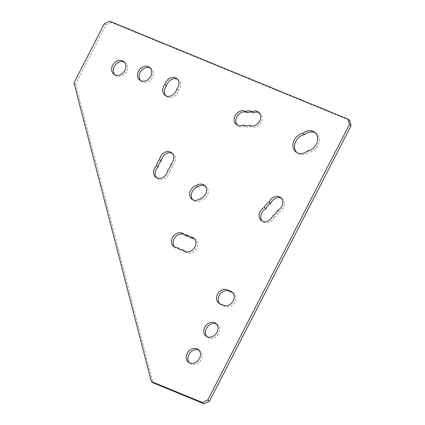 <?xml version="1.0" encoding="UTF-8"?>
<svg xmlns="http://www.w3.org/2000/svg" width="425" height="425" viewBox="0 0 425 425"><rect width="100%" height="100%" fill="white"/><g stroke="black" fill="none" stroke-linecap="round" stroke-linejoin="round"><path stroke-width="0.32" stroke-dasharray="2.12 1.59" d="M307.578 150.912L309.214 152.161A10.88 8.877 127.3 0 1 299.285 154.222A10.88 8.877 127.3 0 1 297.627 153.276A10.88 8.877 127.3 0 1 296.852 152.591M232.725 292.575A8.027 6.55 127.3 0 1 233.607 293.123A8.027 6.55 127.3 0 1 234.446 302.77A8.027 6.55 127.3 0 1 225.101 306.59A8.027 6.55 127.3 0 1 223.879 305.894A8.027 6.55 127.3 0 1 223.545 305.612A8.027 6.55 127.3 0 1 221.696 305.192A8.027 6.55 127.3 0 1 220.474 304.491A8.027 6.55 127.3 0 1 219.714 303.79M176.715 89.282L178.357 90.53A8.027 6.55 127.3 0 1 167.817 97.166A8.027 6.55 127.3 0 1 166.595 96.47A8.027 6.55 127.3 0 1 165.835 95.763M222.599 304.895L223.545 305.612M199.84 198.868L201.482 200.117A8.027 6.55 127.3 0 1 194.756 201.179A8.027 6.55 127.3 0 1 193.534 200.483A8.027 6.55 127.3 0 1 192.775 199.777M216.543 324.062A8.027 6.55 127.3 0 1 217.425 324.604A8.027 6.55 127.3 0 1 218.264 334.252A8.027 6.55 127.3 0 1 208.919 338.077A8.027 6.55 127.3 0 1 207.697 337.376A8.027 6.55 127.3 0 1 206.938 336.674M150.232 68.032A8.027 6.55 127.3 0 1 151.109 68.574A8.027 6.55 127.3 0 1 151.948 78.221A8.027 6.55 127.3 0 1 142.609 82.046A8.027 6.55 127.3 0 1 141.387 81.345A8.027 6.55 127.3 0 1 140.627 80.638M259.165 112.779A8.027 6.55 127.3 0 1 260.042 113.321A8.027 6.55 127.3 0 1 260.881 122.968A8.027 6.55 127.3 0 1 251.542 126.793A8.027 6.55 127.3 0 1 250.761 126.395A8.027 6.55 127.3 0 1 245.422 126.661A8.027 6.55 127.3 0 1 244.641 126.267L243.004 125.019M194.438 238.717A8.027 6.55 127.3 0 1 195.319 239.264A8.027 6.55 127.3 0 1 196.159 248.907A8.027 6.55 127.3 0 1 186.814 252.732A8.027 6.55 127.3 0 1 185.592 252.03A8.027 6.55 127.3 0 1 184.838 251.329M281.265 198.124A8.027 6.55 127.3 0 1 282.147 198.666A8.027 6.55 127.3 0 1 284.197 205.44A8.027 6.55 127.3 0 1 279.108 211.815A8.027 6.55 127.3 0 1 274.369 217.016L272.728 215.767M274.369 217.016A8.027 6.55 127.3 0 1 264.175 222.546A8.027 6.55 127.3 0 1 262.953 221.845A8.027 6.55 127.3 0 1 262.193 221.143M198.98 350.211A8.027 6.55 127.3 0 1 199.862 350.758A8.027 6.55 127.3 0 1 200.701 360.405A8.027 6.55 127.3 0 1 191.356 364.225A8.027 6.55 127.3 0 1 190.134 363.529A8.027 6.55 127.3 0 1 189.375 362.822M244.641 126.267A8.027 6.55 127.3 0 1 239.307 126.533A8.027 6.55 127.3 0 1 238.085 125.832A8.027 6.55 127.3 0 1 237.325 125.131M124.376 62.178A8.027 6.55 127.3 0 1 125.258 62.719A8.027 6.55 127.3 0 1 126.098 72.367A8.027 6.55 127.3 0 1 116.758 76.192A8.027 6.55 127.3 0 1 115.536 75.491A8.027 6.55 127.3 0 1 114.777 74.789M172.332 153.372A8.027 6.55 127.3 0 1 173.214 153.919A8.027 6.55 127.3 0 1 172.407 165.543A8.027 6.55 127.3 0 1 169.373 171.445L167.732 170.197M169.373 171.445A8.027 6.55 127.3 0 1 158.642 179.196A8.027 6.55 127.3 0 1 157.42 178.495A8.027 6.55 127.3 0 1 156.66 177.793M179.488 248.938A8.027 6.55 127.3 0 1 176.603 248.535A8.027 6.55 127.3 0 1 175.382 247.839A8.027 6.55 127.3 0 1 174.622 247.132M249.119 125.147L250.761 126.395M184.593 251.037A8.027 6.55 127.3 0 1 181.709 250.633A8.027 6.55 127.3 0 1 180.487 249.937A8.027 6.55 127.3 0 1 179.727 249.231M189.332 236.619A8.027 6.55 127.3 0 1 190.214 237.166A8.027 6.55 127.3 0 1 191.213 238.159M104.3 23.789L105.942 25.038L75.602 84.07L73.961 82.822M349.658 120.387L111.366 22.498L109.724 21.25M75.602 84.07L152.968 382.776M315.377 132.86A10.88 8.877 127.3 0 1 316.237 133.429A10.88 8.877 127.3 0 1 318.553 144.139A10.88 8.877 127.3 0 1 309.214 152.161M177.464 79.215A8.027 6.55 127.3 0 1 178.346 79.762A8.027 6.55 127.3 0 1 178.357 90.53M229.84 291.47A8.027 6.55 127.3 0 1 230.201 291.725A8.027 6.55 127.3 0 1 230.536 292.002M205.094 185.895A8.027 6.55 127.3 0 1 205.976 186.442A8.027 6.55 127.3 0 1 207.809 193.986A8.027 6.55 127.3 0 1 201.482 200.117M184.227 234.52A8.027 6.55 127.3 0 1 185.109 235.067A8.027 6.55 127.3 0 1 186.107 236.061M105.942 25.038L111.366 22.498M170.765 164.294L172.407 165.543M277.467 210.561L279.108 211.815M233.607 293.123L231.965 291.874M220.474 304.491L218.838 303.243M207.697 337.376L206.061 336.127M141.387 81.345L139.745 80.097M260.042 113.321L258.405 112.073M195.319 239.264L193.678 238.016M190.134 363.529L188.498 362.281M238.085 125.832L236.443 124.583M115.536 75.491L113.895 74.242M175.382 247.839L173.74 246.59M190.214 237.166L188.572 235.917M180.487 249.937L178.851 248.689M185.109 235.067L183.467 233.819M157.42 178.495L155.784 177.246M125.258 62.719L123.617 61.471M199.862 350.758L198.22 349.509M262.953 221.845L261.311 220.596M185.592 252.03L183.956 250.782M173.214 153.919L171.578 152.671M151.109 68.574L149.472 67.325M282.147 198.666L280.511 197.418M217.425 324.604L215.783 323.356M193.534 200.483L191.898 199.229M230.201 291.725L228.56 290.477M166.595 96.47L164.958 95.221M205.976 186.442L204.335 185.194M223.879 305.894L222.238 304.645M178.346 79.762L176.704 78.513M297.627 153.276L295.991 152.028M316.237 133.429L314.601 132.18"/><path stroke-width="0.64" d="M297.643 152.973A10.88 8.877 -52.7 0 0 307.578 150.912A10.88 8.877 -52.7 0 0 316.917 142.89A10.88 8.877 -52.7 0 0 314.601 132.18A10.88 8.877 -52.7 0 0 303.014 133.296A10.88 8.877 -52.7 0 0 293.675 141.318A10.88 8.877 -52.7 0 0 295.991 152.028A10.88 8.877 -52.7 0 0 297.643 152.973M232.725 292.575A8.027 6.55 127.3 0 0 232.385 292.421A8.027 6.55 127.3 0 0 230.536 292.002L228.9 290.753A8.027 6.55 -52.7 0 0 228.56 290.477A8.027 6.55 -52.7 0 0 227.338 289.776A8.027 6.55 -52.7 0 0 217.998 293.601A8.027 6.55 -52.7 0 0 218.838 303.243A8.027 6.55 -52.7 0 0 220.06 303.944A8.027 6.55 -52.7 0 0 221.903 304.364L222.599 304.895M221.903 304.364A8.027 6.55 -52.7 0 0 222.238 304.645A8.027 6.55 -52.7 0 0 223.46 305.341A8.027 6.55 -52.7 0 0 232.804 301.522A8.027 6.55 -52.7 0 0 231.965 291.874A8.027 6.55 -52.7 0 0 230.743 291.173A8.027 6.55 -52.7 0 0 228.9 290.753M166.18 95.917A8.027 6.55 -52.7 0 0 176.715 89.282A8.027 6.55 -52.7 0 0 176.704 78.513A8.027 6.55 -52.7 0 0 164.942 84.448A8.027 6.55 -52.7 0 0 164.958 95.221A8.027 6.55 -52.7 0 0 166.18 95.917M219.714 303.79A8.027 6.55 127.3 0 1 219.991 294.323A8.027 6.55 127.3 0 1 228.979 291.024A8.027 6.55 127.3 0 1 229.84 291.47M193.12 199.931A8.027 6.55 -52.7 0 0 199.84 198.868A8.027 6.55 -52.7 0 0 206.167 192.738A8.027 6.55 -52.7 0 0 204.335 185.194A8.027 6.55 -52.7 0 0 196.393 185.555A8.027 6.55 -52.7 0 0 190.06 191.686A8.027 6.55 -52.7 0 0 191.898 199.229A8.027 6.55 -52.7 0 0 193.12 199.931M214.561 322.66A8.027 6.55 -52.7 0 0 205.222 326.48A8.027 6.55 -52.7 0 0 206.061 336.127A8.027 6.55 -52.7 0 0 207.283 336.828A8.027 6.55 -52.7 0 0 216.623 333.003A8.027 6.55 -52.7 0 0 215.783 323.356A8.027 6.55 -52.7 0 0 214.561 322.66M206.938 336.674A8.027 6.55 127.3 0 1 207.214 327.207A8.027 6.55 127.3 0 1 216.203 323.908A8.027 6.55 127.3 0 1 216.543 324.062M148.251 66.624A8.027 6.55 -52.7 0 0 138.906 70.449A8.027 6.55 -52.7 0 0 139.745 80.097A8.027 6.55 -52.7 0 0 140.967 80.793A8.027 6.55 -52.7 0 0 150.312 76.973A8.027 6.55 -52.7 0 0 149.472 67.325A8.027 6.55 -52.7 0 0 148.251 66.624M140.627 80.638A8.027 6.55 127.3 0 1 140.903 71.172A8.027 6.55 127.3 0 1 149.887 67.878A8.027 6.55 127.3 0 1 150.232 68.032M253.486 112.891L251.844 111.642A8.027 6.55 -52.7 0 0 245.73 111.515L247.366 112.763A8.027 6.55 127.3 0 1 253.486 112.891A8.027 6.55 127.3 0 1 258.82 112.625A8.027 6.55 127.3 0 1 259.165 112.779M245.73 111.515A8.027 6.55 -52.7 0 0 244.949 111.116A8.027 6.55 -52.7 0 0 235.604 114.936A8.027 6.55 -52.7 0 0 236.443 124.583A8.027 6.55 -52.7 0 0 237.665 125.285A8.027 6.55 -52.7 0 0 243.004 125.019A8.027 6.55 -52.7 0 0 243.785 125.412A8.027 6.55 -52.7 0 0 249.119 125.147A8.027 6.55 -52.7 0 0 249.9 125.545A8.027 6.55 -52.7 0 0 259.245 121.72A8.027 6.55 -52.7 0 0 258.405 112.073A8.027 6.55 -52.7 0 0 257.183 111.377A8.027 6.55 -52.7 0 0 251.844 111.642M194.438 238.717A8.027 6.55 127.3 0 0 194.097 238.563A8.027 6.55 127.3 0 0 191.213 238.159L189.571 236.911A8.027 6.55 -52.7 0 0 188.572 235.917A8.027 6.55 -52.7 0 0 184.466 234.812L186.107 236.061A8.027 6.55 127.3 0 1 189.332 236.619M179.727 249.231A8.027 6.55 127.3 0 1 179.488 248.938L177.847 247.69A8.027 6.55 -52.7 0 0 178.851 248.689A8.027 6.55 -52.7 0 0 180.072 249.385A8.027 6.55 -52.7 0 0 182.952 249.788A8.027 6.55 -52.7 0 0 183.956 250.782A8.027 6.55 -52.7 0 0 185.178 251.483A8.027 6.55 -52.7 0 0 194.517 247.658A8.027 6.55 -52.7 0 0 193.678 238.016A8.027 6.55 -52.7 0 0 192.456 237.315A8.027 6.55 -52.7 0 0 189.571 236.911M264.355 207.453A8.027 6.55 -52.7 0 0 259.261 213.823A8.027 6.55 -52.7 0 0 261.311 220.596A8.027 6.55 -52.7 0 0 262.533 221.298A8.027 6.55 -52.7 0 0 272.728 215.767A8.027 6.55 -52.7 0 0 277.467 210.561A8.027 6.55 -52.7 0 0 282.556 204.191A8.027 6.55 -52.7 0 0 280.511 197.418A8.027 6.55 -52.7 0 0 269.089 202.247A8.027 6.55 -52.7 0 0 264.355 207.453L265.992 208.702A8.027 6.55 127.3 0 1 270.73 203.495L269.089 202.247M196.998 348.808A8.027 6.55 -52.7 0 0 187.659 352.633A8.027 6.55 -52.7 0 0 188.498 362.281A8.027 6.55 -52.7 0 0 189.72 362.977A8.027 6.55 -52.7 0 0 199.059 359.157A8.027 6.55 -52.7 0 0 198.22 349.509A8.027 6.55 -52.7 0 0 196.998 348.808M189.375 362.822A8.027 6.55 127.3 0 1 189.651 353.356A8.027 6.55 127.3 0 1 198.64 350.057A8.027 6.55 127.3 0 1 198.98 350.211M237.325 125.131A8.027 6.55 127.3 0 1 237.602 115.664A8.027 6.55 127.3 0 1 246.585 112.365A8.027 6.55 127.3 0 1 247.366 112.763M122.395 60.775A8.027 6.55 -52.7 0 0 113.055 64.595A8.027 6.55 -52.7 0 0 113.895 74.242A8.027 6.55 -52.7 0 0 115.117 74.943A8.027 6.55 -52.7 0 0 124.461 71.118A8.027 6.55 -52.7 0 0 123.617 61.471A8.027 6.55 -52.7 0 0 122.395 60.775M114.777 74.789A8.027 6.55 127.3 0 1 115.047 65.322A8.027 6.55 127.3 0 1 124.036 62.023A8.027 6.55 127.3 0 1 124.376 62.178M156.591 165.623A8.027 6.55 -52.7 0 0 155.784 177.246A8.027 6.55 -52.7 0 0 157.006 177.947A8.027 6.55 -52.7 0 0 167.732 170.197A8.027 6.55 -52.7 0 0 170.765 164.294A8.027 6.55 -52.7 0 0 171.578 152.671A8.027 6.55 -52.7 0 0 164.225 152.649A8.027 6.55 -52.7 0 0 159.625 159.72A8.027 6.55 -52.7 0 0 156.591 165.623L158.233 166.871A8.027 6.55 127.3 0 1 161.266 160.969L159.625 159.72M184.466 234.812A8.027 6.55 -52.7 0 0 183.467 233.819A8.027 6.55 -52.7 0 0 182.245 233.118A8.027 6.55 -52.7 0 0 172.901 236.943A8.027 6.55 -52.7 0 0 173.74 246.59A8.027 6.55 -52.7 0 0 174.962 247.286A8.027 6.55 -52.7 0 0 177.847 247.69M174.622 247.132A8.027 6.55 127.3 0 1 174.898 237.665A8.027 6.55 127.3 0 1 183.887 234.366A8.027 6.55 127.3 0 1 184.227 234.52M182.952 249.788L184.593 251.037A8.027 6.55 127.3 0 0 184.838 251.329M104.3 23.789L73.961 82.822L151.327 381.528L202.39 402.502L207.814 399.962L349.398 124.472L348.017 119.138L109.724 21.25L104.3 23.789M348.017 119.138L349.658 120.387L351.039 125.72L349.398 124.472M207.814 399.962L209.456 401.211L351.039 125.72M151.327 381.528L152.968 382.776L204.027 403.75L202.39 402.502M296.852 152.591A10.88 8.877 127.3 0 1 295.545 141.987A10.88 8.877 127.3 0 1 304.651 134.544A10.88 8.877 127.3 0 1 315.377 132.86M165.835 95.763A8.027 6.55 127.3 0 1 166.584 85.696A8.027 6.55 127.3 0 1 177.464 79.215M192.775 199.777A8.027 6.55 127.3 0 1 191.914 192.355A8.027 6.55 127.3 0 1 198.029 186.803A8.027 6.55 127.3 0 1 205.094 185.895M270.73 203.495A8.027 6.55 127.3 0 1 281.265 198.124M262.193 221.143A8.027 6.55 127.3 0 1 265.992 208.702M161.266 160.969A8.027 6.55 127.3 0 1 172.332 153.372M156.66 177.793A8.027 6.55 127.3 0 1 158.233 166.871M209.456 401.211L204.027 403.75M198.029 186.803L196.393 185.555M166.584 85.696L164.942 84.448M304.651 134.544L303.014 133.296"/></g></svg>
